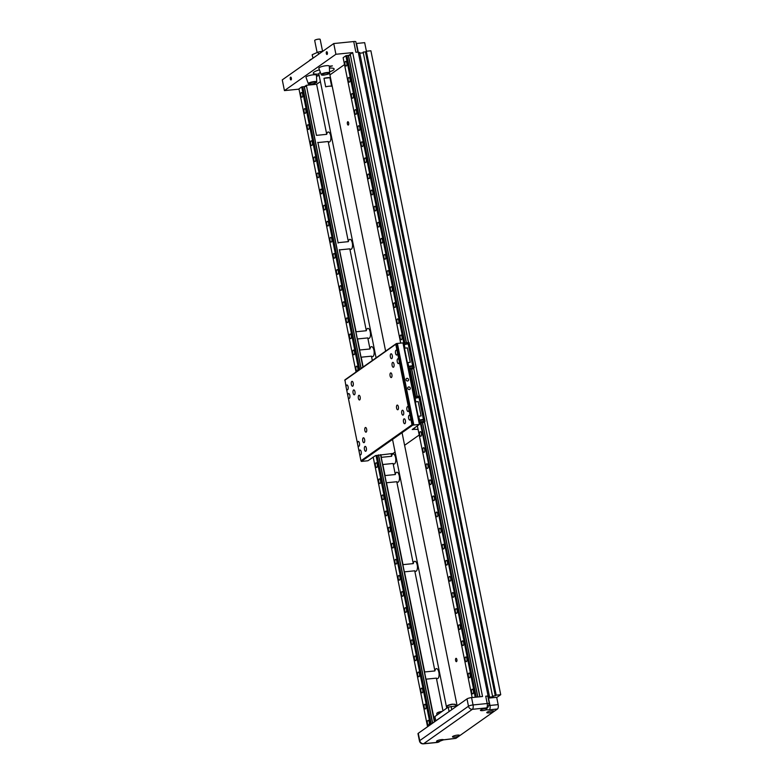 <?xml version="1.0" encoding="UTF-8"?>
<svg xmlns="http://www.w3.org/2000/svg" width="783" height="783" viewBox="0 0 783 783"><rect width="100%" height="100%" fill="white"/><g stroke="black" fill="none" stroke-linecap="round" stroke-linejoin="round"><path stroke-width="1.17" d="M372.326 360.513L371.455 356.167A5.041 2.114 -95.7 0 0 372.512 356.676A5.041 2.114 -95.7 0 0 372.992 356.49A5.041 2.114 -95.7 0 0 374.039 350.872A5.041 2.114 -95.7 0 0 371.514 346.644A5.041 2.114 -95.7 0 0 371.044 346.83A5.041 2.114 -95.7 0 0 369.997 348.973L367.775 337.923A5.041 2.114 -95.7 0 0 368.832 338.432A5.041 2.114 -95.7 0 0 369.312 338.246A5.041 2.114 -95.7 0 0 370.369 332.628A5.041 2.114 -95.7 0 0 367.834 328.4A5.041 2.114 -95.7 0 0 367.364 328.586A5.041 2.114 -95.7 0 0 366.327 330.729L356.059 331.757L339.548 249.875A5.041 2.114 84.3 0 1 339.352 249.65L362.891 367.178M442.963 710.837L436.376 678.137A5.041 2.114 -95.7 0 0 437.433 678.636A5.041 2.114 -95.7 0 0 437.903 678.45A5.041 2.114 -95.7 0 0 438.96 672.832A5.041 2.114 -95.7 0 0 436.434 668.613A5.041 2.114 -95.7 0 0 435.955 668.799A5.041 2.114 -95.7 0 0 434.917 670.933L414.736 570.807A5.041 2.114 -95.7 0 0 415.793 571.316A5.041 2.114 -95.7 0 0 416.262 571.13A5.041 2.114 -95.7 0 0 417.319 565.512A5.041 2.114 -95.7 0 0 414.794 561.294A5.041 2.114 -95.7 0 0 414.315 561.47A5.041 2.114 -95.7 0 0 413.277 563.613L396.775 481.731A5.041 2.114 -95.7 0 0 397.833 482.24A5.041 2.114 -95.7 0 0 398.302 482.054A5.041 2.114 -95.7 0 0 399.359 476.436A5.041 2.114 -95.7 0 0 396.834 472.218A5.041 2.114 -95.7 0 0 396.355 472.394A5.041 2.114 -95.7 0 0 395.317 474.537L393.095 463.487A5.041 2.114 -95.7 0 0 394.152 463.996A5.041 2.114 -95.7 0 0 394.622 463.81A5.041 2.114 -95.7 0 0 395.679 458.192A5.041 2.114 -95.7 0 0 393.154 453.974A5.041 2.114 -95.7 0 0 392.674 454.15A5.041 2.114 -95.7 0 0 391.637 456.293L381.38 457.321L380.841 454.669M339.548 249.875L349.815 248.847A5.041 2.114 -95.7 0 0 350.872 249.356A5.041 2.114 -95.7 0 0 351.352 249.17A5.041 2.114 -95.7 0 0 352.409 243.552A5.041 2.114 -95.7 0 0 349.874 239.324A5.041 2.114 -95.7 0 0 349.404 239.51A5.041 2.114 -95.7 0 0 348.357 241.653L328.175 141.527A5.041 2.114 -95.7 0 0 329.232 142.036A5.041 2.114 -95.7 0 0 329.712 141.85A5.041 2.114 -95.7 0 0 330.769 136.232A5.041 2.114 -95.7 0 0 328.234 132.004A5.041 2.114 -95.7 0 0 327.764 132.19A5.041 2.114 -95.7 0 0 326.726 134.333L316.459 135.361L306.359 85.298L304.558 86.57M348.357 125.006A1.683 0.705 -95.7 0 0 348.709 123.137A1.683 0.705 -95.7 0 0 347.867 121.727A1.683 0.705 -95.7 0 0 347.711 121.786A1.683 0.705 -95.7 0 0 347.358 123.655A1.683 0.705 -95.7 0 0 348.2 125.065A1.683 0.705 -95.7 0 0 348.357 125.006M456.558 661.606A1.683 0.705 -95.7 0 0 456.91 659.736A1.683 0.705 -95.7 0 0 456.068 658.327A1.683 0.705 -95.7 0 0 455.912 658.386A1.683 0.705 -95.7 0 0 455.559 660.265A1.683 0.705 -95.7 0 0 456.401 661.674A1.683 0.705 -95.7 0 0 456.558 661.606M329.574 71.84A10.649 2.232 168.6 0 0 334.155 68.982A10.649 2.232 168.6 0 0 329.398 68.082M326.12 65.713A5.334 1.116 168.6 0 0 318.857 68.238L321.177 74.561A4.316 0.9 -11.4 0 1 327.04 72.516A4.316 0.9 -11.4 0 1 328.899 72.486A4.316 0.9 -11.4 0 1 329.623 72.858L329.31 66.134A5.334 1.116 168.6 0 0 326.12 65.713M329.34 66.77L332.384 65.88L329.31 66.203A5.334 1.116 168.6 0 0 329.31 66.134M313.249 74.796A5.334 1.116 168.6 0 0 305.996 77.321L308.306 83.644A4.316 0.9 -11.4 0 1 314.179 81.598A4.316 0.9 -11.4 0 1 316.381 81.638A4.316 0.9 -11.4 0 1 316.753 81.941L316.44 75.217A5.334 1.116 168.6 0 0 313.249 74.796M316.498 76.382L318.661 75.569L316.459 75.618M327.382 52.725A1.4 0.587 84.3 0 1 326.991 54.487A1.4 0.587 84.3 0 1 326.315 53.479A1.4 0.587 84.3 0 1 326.707 51.707A1.4 0.587 84.3 0 1 327.382 52.725M291.354 78.153A1.4 0.587 84.3 0 1 290.963 79.925A1.4 0.587 84.3 0 1 290.287 78.907A1.4 0.587 84.3 0 1 290.679 77.135A1.4 0.587 84.3 0 1 291.354 78.153M429.221 722.073A2.349 0.989 84.3 0 1 428.555 725.048A2.349 0.989 84.3 0 1 427.42 723.345A2.349 0.989 84.3 0 1 428.086 720.37A2.349 0.989 84.3 0 1 429.221 722.073M425.981 705.972A2.349 0.989 84.3 0 1 425.306 708.948A2.349 0.989 84.3 0 1 424.18 707.245A2.349 0.989 84.3 0 1 424.846 704.269A2.349 0.989 84.3 0 1 425.981 705.972M422.732 689.872A2.349 0.989 84.3 0 1 422.066 692.847A2.349 0.989 84.3 0 1 420.931 691.144A2.349 0.989 84.3 0 1 421.597 688.169A2.349 0.989 84.3 0 1 422.732 689.872M419.482 673.781A2.349 0.989 84.3 0 1 418.817 676.757A2.349 0.989 84.3 0 1 417.682 675.044A2.349 0.989 84.3 0 1 418.347 672.068A2.349 0.989 84.3 0 1 419.482 673.781M416.243 657.681A2.349 0.989 84.3 0 1 415.577 660.656A2.349 0.989 84.3 0 1 414.442 658.953A2.349 0.989 84.3 0 1 415.107 655.978A2.349 0.989 84.3 0 1 416.243 657.681M412.993 641.58A2.349 0.989 84.3 0 1 412.328 644.556A2.349 0.989 84.3 0 1 411.192 642.853A2.349 0.989 84.3 0 1 411.858 639.877A2.349 0.989 84.3 0 1 412.993 641.58M409.744 625.48A2.349 0.989 84.3 0 1 409.078 628.455A2.349 0.989 84.3 0 1 407.943 626.752A2.349 0.989 84.3 0 1 408.609 623.777A2.349 0.989 84.3 0 1 409.744 625.48M406.504 609.38A2.349 0.989 84.3 0 1 405.839 612.355A2.349 0.989 84.3 0 1 404.703 610.652A2.349 0.989 84.3 0 1 405.369 607.677A2.349 0.989 84.3 0 1 406.504 609.38M403.255 593.289A2.349 0.989 84.3 0 1 402.589 596.264A2.349 0.989 84.3 0 1 401.454 594.561A2.349 0.989 84.3 0 1 402.119 591.586A2.349 0.989 84.3 0 1 403.255 593.289M400.005 577.188A2.349 0.989 84.3 0 1 399.34 580.164A2.349 0.989 84.3 0 1 398.204 578.461A2.349 0.989 84.3 0 1 398.87 575.485A2.349 0.989 84.3 0 1 400.005 577.188M396.766 561.088A2.349 0.989 84.3 0 1 396.1 564.063A2.349 0.989 84.3 0 1 394.965 562.36A2.349 0.989 84.3 0 1 395.63 559.385A2.349 0.989 84.3 0 1 396.766 561.088M393.516 544.988A2.349 0.989 84.3 0 1 392.851 547.963A2.349 0.989 84.3 0 1 391.715 546.26A2.349 0.989 84.3 0 1 392.381 543.285A2.349 0.989 84.3 0 1 393.516 544.988M390.267 528.897A2.349 0.989 84.3 0 1 389.601 531.872A2.349 0.989 84.3 0 1 388.466 530.169A2.349 0.989 84.3 0 1 389.141 527.194A2.349 0.989 84.3 0 1 390.267 528.897M387.027 512.796A2.349 0.989 84.3 0 1 386.362 515.772A2.349 0.989 84.3 0 1 385.226 514.069A2.349 0.989 84.3 0 1 385.892 511.093A2.349 0.989 84.3 0 1 387.027 512.796M383.778 496.696A2.349 0.989 84.3 0 1 383.112 499.671A2.349 0.989 84.3 0 1 381.977 497.968A2.349 0.989 84.3 0 1 382.642 494.993A2.349 0.989 84.3 0 1 383.778 496.696M380.538 480.596A2.349 0.989 84.3 0 1 379.863 483.571A2.349 0.989 84.3 0 1 378.737 481.868A2.349 0.989 84.3 0 1 379.403 478.893A2.349 0.989 84.3 0 1 380.538 480.596M377.289 464.505A2.349 0.989 84.3 0 1 376.623 467.48A2.349 0.989 84.3 0 1 375.488 465.777A2.349 0.989 84.3 0 1 376.153 462.802A2.349 0.989 84.3 0 1 377.289 464.505M357.811 367.912A2.349 0.989 84.3 0 1 357.146 370.888A2.349 0.989 84.3 0 1 356.011 369.185A2.349 0.989 84.3 0 1 356.676 366.209A2.349 0.989 84.3 0 1 357.811 367.912M354.562 351.812A2.349 0.989 84.3 0 1 353.896 354.787A2.349 0.989 84.3 0 1 352.761 353.084A2.349 0.989 84.3 0 1 353.427 350.109A2.349 0.989 84.3 0 1 354.562 351.812M351.322 335.711A2.349 0.989 84.3 0 1 350.657 338.687A2.349 0.989 84.3 0 1 349.521 336.984A2.349 0.989 84.3 0 1 350.187 334.008A2.349 0.989 84.3 0 1 351.322 335.711M348.073 319.621A2.349 0.989 84.3 0 1 347.407 322.596A2.349 0.989 84.3 0 1 346.272 320.893A2.349 0.989 84.3 0 1 346.938 317.918A2.349 0.989 84.3 0 1 348.073 319.621M344.833 303.52A2.349 0.989 84.3 0 1 344.158 306.496A2.349 0.989 84.3 0 1 343.023 304.793A2.349 0.989 84.3 0 1 343.698 301.817A2.349 0.989 84.3 0 1 344.833 303.52M341.584 287.42A2.349 0.989 84.3 0 1 340.918 290.395A2.349 0.989 84.3 0 1 339.783 288.692A2.349 0.989 84.3 0 1 340.448 285.717A2.349 0.989 84.3 0 1 341.584 287.42M338.334 271.319A2.349 0.989 84.3 0 1 337.669 274.295A2.349 0.989 84.3 0 1 336.533 272.592A2.349 0.989 84.3 0 1 337.199 269.616A2.349 0.989 84.3 0 1 338.334 271.319M335.095 255.229A2.349 0.989 84.3 0 1 334.419 258.204A2.349 0.989 84.3 0 1 333.294 256.501A2.349 0.989 84.3 0 1 333.959 253.526A2.349 0.989 84.3 0 1 335.095 255.229M331.845 239.128A2.349 0.989 84.3 0 1 331.18 242.104A2.349 0.989 84.3 0 1 330.044 240.401A2.349 0.989 84.3 0 1 330.71 237.425A2.349 0.989 84.3 0 1 331.845 239.128M328.596 223.028A2.349 0.989 84.3 0 1 327.93 226.003A2.349 0.989 84.3 0 1 326.795 224.3A2.349 0.989 84.3 0 1 327.46 221.325A2.349 0.989 84.3 0 1 328.596 223.028M325.356 206.927A2.349 0.989 84.3 0 1 324.691 209.903A2.349 0.989 84.3 0 1 323.555 208.2A2.349 0.989 84.3 0 1 324.221 205.224A2.349 0.989 84.3 0 1 325.356 206.927M322.107 190.837A2.349 0.989 84.3 0 1 321.441 193.812A2.349 0.989 84.3 0 1 320.306 192.109A2.349 0.989 84.3 0 1 320.971 189.134A2.349 0.989 84.3 0 1 322.107 190.837M318.857 174.736A2.349 0.989 84.3 0 1 318.192 177.712A2.349 0.989 84.3 0 1 317.056 176.009A2.349 0.989 84.3 0 1 317.722 173.033A2.349 0.989 84.3 0 1 318.857 174.736M315.618 158.636A2.349 0.989 84.3 0 1 314.952 161.611A2.349 0.989 84.3 0 1 313.817 159.908A2.349 0.989 84.3 0 1 314.482 156.933A2.349 0.989 84.3 0 1 315.618 158.636M312.368 142.535A2.349 0.989 84.3 0 1 311.703 145.511A2.349 0.989 84.3 0 1 310.567 143.808A2.349 0.989 84.3 0 1 311.233 140.832A2.349 0.989 84.3 0 1 312.368 142.535M309.119 126.445A2.349 0.989 84.3 0 1 308.453 129.42A2.349 0.989 84.3 0 1 307.318 127.707A2.349 0.989 84.3 0 1 307.983 124.732A2.349 0.989 84.3 0 1 309.119 126.445M302.63 94.244A2.349 0.989 84.3 0 1 301.964 97.219A2.349 0.989 84.3 0 1 300.829 95.516A2.349 0.989 84.3 0 1 301.494 92.541A2.349 0.989 84.3 0 1 302.63 94.244M305.879 110.344A2.349 0.989 84.3 0 1 305.213 113.32A2.349 0.989 84.3 0 1 304.078 111.617A2.349 0.989 84.3 0 1 304.744 108.641A2.349 0.989 84.3 0 1 305.879 110.344M457.429 735.12A3.641 0.763 -11.4 0 1 459.601 735.384A3.641 0.763 -11.4 0 1 454.639 737.087A3.641 0.763 -11.4 0 1 452.466 736.823A3.641 0.763 -11.4 0 1 457.429 735.12M441.514 739.612A3.641 0.763 -11.4 0 1 443.658 739.808L438.832 741.57A3.641 0.763 -11.4 0 1 438.725 741.579A3.641 0.763 -11.4 0 1 436.552 741.315A3.641 0.763 -11.4 0 1 441.514 739.612M487.3 707.812L486.106 709.838A3.641 0.763 -11.4 0 1 482.612 710.602A3.641 0.763 -11.4 0 1 480.439 710.338A3.641 0.763 -11.4 0 1 485.401 708.635A3.641 0.763 -11.4 0 1 485.499 708.625L487.124 707.94M491.734 710.895A3.641 0.763 -11.4 0 1 493.907 711.17A3.641 0.763 -11.4 0 1 488.944 712.873A3.641 0.763 -11.4 0 1 486.772 712.608A3.641 0.763 -11.4 0 1 491.734 710.895M311.81 59.028A12.313 2.584 168.6 0 0 309.344 60.692A12.313 2.584 168.6 0 0 309.256 60.829M473.402 690.89A2.349 0.989 84.3 0 1 472.736 693.865A2.349 0.989 84.3 0 1 471.601 692.162A2.349 0.989 84.3 0 1 472.266 689.187A2.349 0.989 84.3 0 1 473.402 690.89M470.152 674.789A2.349 0.989 84.3 0 1 469.487 677.765A2.349 0.989 84.3 0 1 468.351 676.062A2.349 0.989 84.3 0 1 469.017 673.086A2.349 0.989 84.3 0 1 470.152 674.789M466.903 658.689A2.349 0.989 84.3 0 1 466.237 661.664A2.349 0.989 84.3 0 1 465.102 659.961A2.349 0.989 84.3 0 1 465.768 656.986A2.349 0.989 84.3 0 1 466.903 658.689M463.663 642.589A2.349 0.989 84.3 0 1 462.998 645.564A2.349 0.989 84.3 0 1 461.862 643.861A2.349 0.989 84.3 0 1 462.528 640.885A2.349 0.989 84.3 0 1 463.663 642.589M460.414 626.498A2.349 0.989 84.3 0 1 459.748 629.473A2.349 0.989 84.3 0 1 458.613 627.76A2.349 0.989 84.3 0 1 459.278 624.785A2.349 0.989 84.3 0 1 460.414 626.498M457.164 610.397A2.349 0.989 84.3 0 1 456.499 613.373A2.349 0.989 84.3 0 1 455.363 611.67A2.349 0.989 84.3 0 1 456.039 608.694A2.349 0.989 84.3 0 1 457.164 610.397M453.925 594.297A2.349 0.989 84.3 0 1 453.259 597.272A2.349 0.989 84.3 0 1 452.124 595.569A2.349 0.989 84.3 0 1 452.789 592.594A2.349 0.989 84.3 0 1 453.925 594.297M450.675 578.197A2.349 0.989 84.3 0 1 450.01 581.172A2.349 0.989 84.3 0 1 448.874 579.469A2.349 0.989 84.3 0 1 449.54 576.494A2.349 0.989 84.3 0 1 450.675 578.197M447.436 562.106A2.349 0.989 84.3 0 1 446.76 565.081A2.349 0.989 84.3 0 1 445.625 563.369A2.349 0.989 84.3 0 1 446.3 560.393A2.349 0.989 84.3 0 1 447.436 562.106M444.186 546.005A2.349 0.989 84.3 0 1 443.521 548.981A2.349 0.989 84.3 0 1 442.385 547.278A2.349 0.989 84.3 0 1 443.051 544.302A2.349 0.989 84.3 0 1 444.186 546.005M440.937 529.905A2.349 0.989 84.3 0 1 440.271 532.88A2.349 0.989 84.3 0 1 439.136 531.177A2.349 0.989 84.3 0 1 439.801 528.202A2.349 0.989 84.3 0 1 440.937 529.905M437.697 513.805A2.349 0.989 84.3 0 1 437.031 516.78A2.349 0.989 84.3 0 1 435.896 515.077A2.349 0.989 84.3 0 1 436.562 512.102A2.349 0.989 84.3 0 1 437.697 513.805M434.448 497.704A2.349 0.989 84.3 0 1 433.782 500.68A2.349 0.989 84.3 0 1 432.647 498.977A2.349 0.989 84.3 0 1 433.312 496.001A2.349 0.989 84.3 0 1 434.448 497.704M431.198 481.614A2.349 0.989 84.3 0 1 430.533 484.589A2.349 0.989 84.3 0 1 429.397 482.886A2.349 0.989 84.3 0 1 430.063 479.91A2.349 0.989 84.3 0 1 431.198 481.614M427.958 465.513A2.349 0.989 84.3 0 1 427.293 468.488A2.349 0.989 84.3 0 1 426.158 466.785A2.349 0.989 84.3 0 1 426.823 463.81A2.349 0.989 84.3 0 1 427.958 465.513M424.709 449.413A2.349 0.989 84.3 0 1 424.043 452.388A2.349 0.989 84.3 0 1 422.908 450.685A2.349 0.989 84.3 0 1 423.574 447.71A2.349 0.989 84.3 0 1 424.709 449.413M421.46 433.312A2.349 0.989 84.3 0 1 420.794 436.288A2.349 0.989 84.3 0 1 419.659 434.585A2.349 0.989 84.3 0 1 420.324 431.609A2.349 0.989 84.3 0 1 421.46 433.312M411.183 383.67A2.349 0.989 84.3 0 1 411.721 385.021A2.349 0.989 84.3 0 1 411.799 386.704M408.569 369.615A2.349 0.989 84.3 0 1 408.55 370.613M401.992 336.729A2.349 0.989 84.3 0 1 401.317 339.705A2.349 0.989 84.3 0 1 400.182 338.002A2.349 0.989 84.3 0 1 400.857 335.026A2.349 0.989 84.3 0 1 401.992 336.729M398.743 320.629A2.349 0.989 84.3 0 1 398.077 323.604A2.349 0.989 84.3 0 1 396.942 321.901A2.349 0.989 84.3 0 1 397.607 318.926A2.349 0.989 84.3 0 1 398.743 320.629M395.493 304.528A2.349 0.989 84.3 0 1 394.828 307.504A2.349 0.989 84.3 0 1 393.692 305.801A2.349 0.989 84.3 0 1 394.358 302.825A2.349 0.989 84.3 0 1 395.493 304.528M392.254 288.438A2.349 0.989 84.3 0 1 391.588 291.413A2.349 0.989 84.3 0 1 390.453 289.7A2.349 0.989 84.3 0 1 391.118 286.725A2.349 0.989 84.3 0 1 392.254 288.438M389.004 272.337A2.349 0.989 84.3 0 1 388.339 275.313A2.349 0.989 84.3 0 1 387.203 273.61A2.349 0.989 84.3 0 1 387.869 270.634A2.349 0.989 84.3 0 1 389.004 272.337M385.755 256.237A2.349 0.989 84.3 0 1 385.089 259.212A2.349 0.989 84.3 0 1 383.954 257.509A2.349 0.989 84.3 0 1 384.619 254.534A2.349 0.989 84.3 0 1 385.755 256.237M382.515 240.136A2.349 0.989 84.3 0 1 381.85 243.112A2.349 0.989 84.3 0 1 380.714 241.409A2.349 0.989 84.3 0 1 381.38 238.433A2.349 0.989 84.3 0 1 382.515 240.136M379.266 224.036A2.349 0.989 84.3 0 1 378.6 227.011A2.349 0.989 84.3 0 1 377.465 225.308A2.349 0.989 84.3 0 1 378.13 222.333A2.349 0.989 84.3 0 1 379.266 224.036M376.016 207.945A2.349 0.989 84.3 0 1 375.351 210.921A2.349 0.989 84.3 0 1 374.215 209.218A2.349 0.989 84.3 0 1 374.881 206.242A2.349 0.989 84.3 0 1 376.016 207.945M372.777 191.845A2.349 0.989 84.3 0 1 372.111 194.82A2.349 0.989 84.3 0 1 370.976 193.117A2.349 0.989 84.3 0 1 371.641 190.142A2.349 0.989 84.3 0 1 372.777 191.845M369.527 175.744A2.349 0.989 84.3 0 1 368.862 178.72A2.349 0.989 84.3 0 1 367.726 177.017A2.349 0.989 84.3 0 1 368.392 174.041A2.349 0.989 84.3 0 1 369.527 175.744M366.278 159.644A2.349 0.989 84.3 0 1 365.612 162.619A2.349 0.989 84.3 0 1 364.477 160.916A2.349 0.989 84.3 0 1 365.152 157.941A2.349 0.989 84.3 0 1 366.278 159.644M363.038 143.553A2.349 0.989 84.3 0 1 362.372 146.529A2.349 0.989 84.3 0 1 361.237 144.826A2.349 0.989 84.3 0 1 361.903 141.85A2.349 0.989 84.3 0 1 363.038 143.553M359.788 127.453A2.349 0.989 84.3 0 1 359.123 130.428A2.349 0.989 84.3 0 1 357.988 128.725A2.349 0.989 84.3 0 1 358.653 125.75A2.349 0.989 84.3 0 1 359.788 127.453M356.549 111.352A2.349 0.989 84.3 0 1 355.874 114.328A2.349 0.989 84.3 0 1 354.748 112.625A2.349 0.989 84.3 0 1 355.413 109.649A2.349 0.989 84.3 0 1 356.549 111.352M353.299 95.252A2.349 0.989 84.3 0 1 352.634 98.227A2.349 0.989 84.3 0 1 351.498 96.524A2.349 0.989 84.3 0 1 352.164 93.549A2.349 0.989 84.3 0 1 353.299 95.252M346.81 63.061A2.349 0.989 84.3 0 1 346.145 66.036A2.349 0.989 84.3 0 1 345.009 64.333A2.349 0.989 84.3 0 1 345.675 61.358A2.349 0.989 84.3 0 1 346.81 63.061M350.05 79.161A2.349 0.989 84.3 0 1 349.384 82.137A2.349 0.989 84.3 0 1 348.249 80.434A2.349 0.989 84.3 0 1 348.915 77.458A2.349 0.989 84.3 0 1 350.05 79.161M326.814 73.005A3.553 0.744 -11.4 0 1 328.938 73.269A3.553 0.744 -11.4 0 1 324.093 74.933A3.553 0.744 -11.4 0 1 321.97 74.669A3.553 0.744 -11.4 0 1 326.814 73.005M313.944 82.088A3.553 0.744 -11.4 0 1 316.068 82.352A3.553 0.744 -11.4 0 1 311.223 84.016A3.553 0.744 -11.4 0 1 309.099 83.752A3.553 0.744 -11.4 0 1 313.944 82.088M359.73 369.41L302.737 86.766L304.186 86.629L361.022 368.49M376.094 357.851L318.808 73.749A5.334 1.116 -11.4 0 1 319.219 73.181A5.334 1.116 -11.4 0 1 320.443 72.565M312.133 58.794A12.205 2.555 168.6 0 0 309.432 60.565A12.205 2.555 168.6 0 0 309.393 60.624M404.811 342.709L346.918 55.583L348.357 55.436L406.26 342.572M322.596 51.414L320.169 39.375A2.799 0.587 168.6 0 0 320.081 39.258L320.051 39.238A2.77 0.577 168.6 0 0 320.051 39.238A2.77 0.577 168.6 0 0 318.485 39.15A2.799 0.587 168.6 0 0 314.903 40.178A2.799 0.587 168.6 0 0 314.727 40.344A2.799 0.587 168.6 0 0 314.688 40.481L317.115 52.53M320.081 39.258A2.799 0.587 168.6 0 0 318.505 39.17A2.77 0.577 168.6 0 0 314.746 40.315A2.77 0.577 168.6 0 0 314.737 40.325L314.746 40.315M312.515 56.523L312.182 54.986A8.114 1.703 168.6 0 1 312.231 54.693L318.104 52.099L318.534 54.272M321.265 52.353L321.089 51.472A8.114 1.703 168.6 0 0 318.104 52.099M321.089 51.472L322.518 51.472M312.946 58.226L312.231 54.693M346.918 55.583L346.301 55.632L404.204 342.778M492.566 696.322L363.155 52.089L492.566 696.322L493.711 696.204L492.791 696.302M323.976 78.3A5.334 1.116 -11.4 0 1 329.917 77.703L331.63 86.228A5.334 1.116 168.6 0 0 325.689 86.815L323.976 78.3L329.917 77.703M302.737 86.766L302.13 86.815L359.182 369.791M414.579 396.511L409.519 369.136L415.019 396.433M475.222 697.252L420.334 422.791L475.673 697.203M439.155 741.804L440.075 741.149A3.553 3.142 54.8 0 1 438.715 741.648L437.795 742.304A3.553 1.488 -95.7 0 1 437.452 742.431L439.155 741.804A3.553 3.142 -125.2 0 1 437.795 742.304L423.632 743.723L472.374 709.31L486.537 707.891A3.553 3.142 54.8 0 0 487.897 707.392L486.977 708.038A3.553 3.142 54.8 0 1 485.607 708.546L486.537 707.891A3.553 1.488 -95.7 0 0 487.212 703.525A3.553 0.744 -11.4 0 1 489.336 703.78L487.858 696.459A3.553 0.744 168.6 0 1 487.848 696.537L489.453 696.371L487.917 696.782M488.015 697.271L492.889 696.782M359.769 53.185L362.832 52.882M492.996 696.018L495.277 695.793L365.436 51.864L366.336 51.228L496.177 695.157L500.729 694.697L496.716 697.526M363.155 52.089L365.436 51.864M495.277 695.793L496.177 695.157M376.466 455.5L430.709 724.52M488.201 698.162A3.553 0.744 -11.4 0 0 488.504 698.133L496.676 697.31L498.154 704.641A3.553 1.488 84.3 0 1 497.479 709.006L489.306 709.829A3.553 1.488 -95.7 0 0 489.982 705.454A3.553 0.744 -11.4 0 1 489.248 705.503M366.336 51.228L370.888 50.778L500.729 694.697M403.764 342.846L345.871 55.75L343.13 57.688L400.681 343.101M417.368 425.874L472.149 697.555M408.364 342.425L350.451 55.211L348.357 55.436M358.35 52.578L359.622 52.451L489.453 696.371M443.658 739.808L456.029 738.271A3.553 1.488 84.3 0 1 455.696 738.398L443.677 739.857M358.79 370.075L301.7 86.933L298.949 88.87L356.04 372.013M373.188 457.057L427.567 726.732M430.307 724.794L376.016 455.54M306.27 86.394L304.186 86.629M456.029 738.271L497.479 709.006M413.561 368.186L419.179 396.09M424.376 421.841L479.813 696.792M487.858 696.459A3.553 0.744 168.6 0 0 487.652 696.273A3.553 0.744 168.6 0 0 485.734 696.204L488.083 695.97L358.242 52.04L355.893 52.275L353.73 41.548A3.553 0.744 -11.4 0 1 355.854 41.802L357.919 52.07M356.196 43.505A3.553 0.744 168.6 0 0 356.51 43.476L364.672 42.654L366.405 51.228M380.538 454.698L434.418 721.906M350.451 55.211L408.53 342.455M479.979 696.772L424.523 421.743M419.355 396.12L413.698 368.079M353.73 41.548L333.744 43.545L282.272 79.876L284.435 90.613L335.907 54.272L352.683 52.598L482.524 696.518L471.572 697.614A3.553 0.744 168.6 0 0 467.001 698.896L418.259 733.309A3.553 0.744 168.6 0 0 417.985 733.691L419.463 741.012A3.553 0.744 -11.4 0 1 419.737 740.63A3.553 3.142 54.8 0 0 423.632 743.723A3.553 1.488 84.3 0 1 423.3 743.85C421.293 743.879 420.011 742.94 419.463 741.012M449.07 711.434L448.209 707.137L434.908 716.523L435.779 720.82L449.364 711.356M448.209 707.137L457.36 705.708M434.555 721.799L380.695 454.688M363.028 367.07L339.352 249.65M338.031 243.082A5.041 2.114 84.3 0 1 338.099 242.681L317.908 142.555A5.041 2.114 -95.7 0 1 317.712 142.33M319.444 69.834A10.649 2.232 168.6 0 0 313.269 73.191A10.649 2.232 168.6 0 0 318.867 74.033M333.744 43.545L335.907 54.272M299.008 89.154L284.435 90.613M352.683 52.598L348.729 55.387M451.762 709.662L451.086 706.335M434.682 721.711L426.109 679.164A5.041 2.114 -95.7 0 1 425.913 678.93M424.592 672.372A5.041 2.114 84.3 0 1 424.65 671.961L404.468 571.835A5.041 2.114 -95.7 0 1 404.273 571.61M402.951 565.042A5.041 2.114 84.3 0 1 403.01 564.641L386.508 482.759A5.041 2.114 -95.7 0 1 386.313 482.534M384.991 475.966A5.041 2.114 84.3 0 1 385.05 475.565L382.828 464.515A5.041 2.114 -95.7 0 1 382.633 464.29M363.155 366.982L361.188 357.195A5.041 2.114 -95.7 0 1 360.992 356.97M359.671 350.402A5.041 2.114 84.3 0 1 359.74 350.001L357.508 338.951A5.041 2.114 -95.7 0 1 357.312 338.726M348.357 241.653L338.099 242.681M328.175 141.527L317.908 142.555M326.726 134.333L316.626 84.27L306.359 85.298M316.626 84.27L320.394 81.608M329.917 74.884L344.52 64.578M436.376 678.137L426.109 679.164M434.917 670.933L424.65 671.961M414.736 570.807L404.468 571.835M413.277 563.613L403.01 564.641M396.775 481.731L386.508 482.759M395.317 474.537L385.05 475.565M393.095 463.487L382.828 464.515M391.637 456.293L391.109 453.641M371.455 356.167L361.188 357.195M369.997 348.973L359.74 350.001M367.775 337.923L357.508 338.951M366.327 330.729L349.815 248.847M390.531 372.972A2.349 0.989 84.3 0 1 390.756 372.884A2.349 0.989 84.3 0 1 391.94 374.861A2.349 0.989 84.3 0 1 391.441 377.484A2.349 0.989 84.3 0 1 391.226 377.572A2.349 0.989 84.3 0 1 390.042 375.595A2.349 0.989 84.3 0 1 390.531 372.972M397.03 405.173A2.349 0.989 84.3 0 1 397.245 405.085A2.349 0.989 84.3 0 1 398.43 407.052A2.349 0.989 84.3 0 1 397.94 409.675A2.349 0.989 84.3 0 1 397.715 409.763A2.349 0.989 84.3 0 1 396.531 407.796A2.349 0.989 84.3 0 1 397.03 405.173M365.289 427.577A2.349 0.989 84.3 0 1 365.514 427.489A2.349 0.989 84.3 0 1 366.689 429.456A2.349 0.989 84.3 0 1 366.199 432.079A2.349 0.989 84.3 0 1 365.974 432.167A2.349 0.989 84.3 0 1 364.8 430.2A2.349 0.989 84.3 0 1 365.289 427.577M358.8 395.376A2.349 0.989 84.3 0 1 359.015 395.298A2.349 0.989 84.3 0 1 360.2 397.265A2.349 0.989 84.3 0 1 359.71 399.888A2.349 0.989 84.3 0 1 359.485 399.976A2.349 0.989 84.3 0 1 358.301 397.999A2.349 0.989 84.3 0 1 358.8 395.376M402.237 410.321A2.466 1.037 84.3 0 1 402.462 410.233A2.466 1.037 84.3 0 1 403.705 412.298A2.466 1.037 84.3 0 1 403.186 415.039A2.466 1.037 84.3 0 1 402.961 415.137A2.466 1.037 84.3 0 1 401.718 413.072A2.466 1.037 84.3 0 1 402.237 410.321M403.969 418.905A2.466 1.037 84.3 0 1 404.194 418.817A2.466 1.037 84.3 0 1 405.437 420.882A2.466 1.037 84.3 0 1 404.919 423.632A2.466 1.037 84.3 0 1 404.684 423.72A2.466 1.037 84.3 0 1 403.451 421.655A2.466 1.037 84.3 0 1 403.969 418.905M392.586 362.46A2.466 1.037 84.3 0 1 392.812 362.363A2.466 1.037 84.3 0 1 394.055 364.428A2.466 1.037 84.3 0 1 393.536 367.178A2.466 1.037 84.3 0 1 393.301 367.266A2.466 1.037 84.3 0 1 392.068 365.201A2.466 1.037 84.3 0 1 392.586 362.46M390.854 353.867A2.466 1.037 84.3 0 1 391.079 353.779A2.466 1.037 84.3 0 1 392.322 355.844A2.466 1.037 84.3 0 1 391.803 358.594A2.466 1.037 84.3 0 1 391.578 358.683A2.466 1.037 84.3 0 1 390.335 356.617A2.466 1.037 84.3 0 1 390.854 353.867M363.195 437.883A2.466 1.037 84.3 0 1 363.429 437.785A2.466 1.037 84.3 0 1 364.663 439.85A2.466 1.037 84.3 0 1 364.154 442.601A2.466 1.037 84.3 0 1 363.919 442.689A2.466 1.037 84.3 0 1 362.686 440.623A2.466 1.037 84.3 0 1 363.195 437.883M364.927 446.467A2.466 1.037 84.3 0 1 365.162 446.379A2.466 1.037 84.3 0 1 366.395 448.434A2.466 1.037 84.3 0 1 365.886 451.184A2.466 1.037 84.3 0 1 365.651 451.272A2.466 1.037 84.3 0 1 364.418 449.217A2.466 1.037 84.3 0 1 364.927 446.467M353.544 390.012A2.466 1.037 84.3 0 1 353.779 389.924A2.466 1.037 84.3 0 1 355.012 391.989A2.466 1.037 84.3 0 1 354.503 394.74A2.466 1.037 84.3 0 1 354.268 394.828A2.466 1.037 84.3 0 1 353.035 392.763A2.466 1.037 84.3 0 1 353.544 390.012M351.812 381.429A2.466 1.037 84.3 0 1 352.047 381.341A2.466 1.037 84.3 0 1 353.28 383.406A2.466 1.037 84.3 0 1 352.771 386.146A2.466 1.037 84.3 0 1 352.536 386.244A2.466 1.037 84.3 0 1 351.303 384.179A2.466 1.037 84.3 0 1 351.812 381.429M346.497 389.034L346.086 387.017A2.466 1.037 84.3 0 1 346.673 385.06A2.466 1.037 84.3 0 1 346.898 384.972A2.466 1.037 84.3 0 1 348.141 387.037A2.466 1.037 84.3 0 1 347.623 389.787A2.466 1.037 84.3 0 1 347.388 389.875A2.466 1.037 84.3 0 1 346.497 389.034L360.963 460.786L412.005 424.758L412.827 425.091L361.364 461.422L367.941 460.766L375.527 455.589L393.066 453.445L395.082 452.026M396.002 350.236A2.466 1.037 84.3 0 1 396.227 350.148A2.466 1.037 84.3 0 1 397.128 350.99L397.529 353.006A2.466 1.037 84.3 0 1 396.952 354.963A2.466 1.037 84.3 0 1 396.717 355.051A2.466 1.037 84.3 0 1 395.484 352.986A2.466 1.037 84.3 0 1 396.002 350.236M397.735 358.82A2.466 1.037 84.3 0 1 397.96 358.731A2.466 1.037 84.3 0 1 398.86 359.573L399.261 361.589A2.466 1.037 84.3 0 1 398.684 363.547A2.466 1.037 84.3 0 1 398.449 363.635A2.466 1.037 84.3 0 1 397.216 361.57A2.466 1.037 84.3 0 1 397.735 358.82M407.385 406.69A2.466 1.037 84.3 0 1 407.61 406.602A2.466 1.037 84.3 0 1 408.511 407.444L408.912 409.45A2.466 1.037 84.3 0 1 408.334 411.408A2.466 1.037 84.3 0 1 408.1 411.496A2.466 1.037 84.3 0 1 406.866 409.44A2.466 1.037 84.3 0 1 407.385 406.69M409.118 415.274A2.466 1.037 84.3 0 1 409.343 415.186A2.466 1.037 84.3 0 1 410.243 416.027L410.644 418.034A2.466 1.037 84.3 0 1 410.067 420.001A2.466 1.037 84.3 0 1 409.832 420.089A2.466 1.037 84.3 0 1 408.599 418.024A2.466 1.037 84.3 0 1 409.118 415.274M359.201 452.055A2.466 1.037 84.3 0 1 359.779 450.098A2.466 1.037 84.3 0 1 360.014 450.01A2.466 1.037 84.3 0 1 361.247 452.075A2.466 1.037 84.3 0 1 360.738 454.815A2.466 1.037 84.3 0 1 360.503 454.913A2.466 1.037 84.3 0 1 359.612 454.071M357.469 443.472A2.466 1.037 84.3 0 1 358.056 441.514A2.466 1.037 84.3 0 1 358.281 441.426A2.466 1.037 84.3 0 1 359.524 443.481A2.466 1.037 84.3 0 1 359.006 446.232A2.466 1.037 84.3 0 1 358.771 446.32A2.466 1.037 84.3 0 1 357.88 445.478M347.818 395.601A2.466 1.037 84.3 0 1 348.396 393.643A2.466 1.037 84.3 0 1 348.631 393.555A2.466 1.037 84.3 0 1 349.874 395.621A2.466 1.037 84.3 0 1 349.355 398.371A2.466 1.037 84.3 0 1 349.12 398.459A2.466 1.037 84.3 0 1 348.229 397.617M409.284 389.591A1.4 1.233 54.8 0 0 408.746 386.91A1.4 1.233 54.8 0 0 409.284 389.591M407.551 381.008A1.4 1.233 54.8 0 0 407.013 378.326A1.4 1.233 54.8 0 0 407.551 381.008M408.06 368.176L414.217 367.687L412.651 368.822L409.519 369.136M418.876 421.831L425.032 421.352L423.476 422.477L420.334 422.791M419.903 422.918L419.199 423.417M409.088 369.253L408.374 369.752M424.973 421.313L419.972 396.237L413.816 396.727M416.918 426.206L417.408 426.089M414.148 367.648L409.147 342.572L403 343.062M373.237 457.272L372.708 457.399M414.08 398.009L419.668 397.412L414.148 398.381M414.745 396.462L415.01 397.754M418.543 420.177L423.427 419.355L424.22 419.952L418.621 420.549M419.805 421.577L419.551 420.285M403.255 344.354L408.853 343.757L403.333 344.726M403.93 342.797L404.185 344.089M407.728 366.513L412.612 365.69L413.395 366.287L407.796 366.884M408.99 367.912L408.726 366.63M414.109 398.195L419.668 397.412M403.294 344.54L408.853 343.757M415.117 398.283L415.822 401.806M417.77 416.35L421.107 415.969L418.2 401.562L421.107 415.969L418.729 416.213L419.443 419.747M418.21 401.591L414.873 401.973M418.729 416.213L417.799 416.468M404.292 344.628L405.007 348.141M406.954 362.686L410.292 362.314L407.904 362.549L408.618 366.092M410.272 362.284L407.395 347.926L410.292 362.314M407.904 362.549L406.974 362.813M418.171 416.243L415.274 401.855M407.346 362.578L404.449 348.2L407.375 347.906M414.373 427.988L414.638 429.329L412.21 429.524L419.404 424.435L413.845 424.993L397.392 343.434L413.483 425.091L412.827 425.091L396.384 343.531L344.921 379.863L346.086 387.017M418.073 429.378L414.638 429.329M413.336 425.042L397.03 343.531M404.605 445.302L419.208 434.996M397.392 343.434L402.961 342.876L419.404 424.435M396.893 343.483L344.735 380.293M360.963 460.786L361.364 461.422M412.005 424.758L410.644 418.034M397.128 350.99L395.767 344.266M398.86 359.573L397.529 353.006M408.511 407.444L399.261 361.589M410.243 416.027L408.912 409.45M328.674 72.878C332.393 72.819 323.663 75.785 322.224 75.06C318.505 75.109 327.245 72.153 328.674 72.878M316.126 82.019C319.278 82.205 309.676 84.995 309.04 84.084C305.889 83.898 315.49 81.109 316.126 82.019M442.17 711.404L437.08 713.147M441.778 711.678A4.316 0.9 168.6 0 0 441.534 711.718A4.316 0.9 168.6 0 0 436.787 713.548L436.865 715.143M455.109 704.328L452.163 704.171L447.377 705.884M447.083 706.286C446.78 705.649 448.473 704.945 452.183 704.162L455.53 704.583A4.316 0.9 168.6 0 0 452.966 704.299A4.316 0.9 168.6 0 0 452.3 704.377A4.316 0.9 168.6 0 0 447.083 706.286L447.162 707.881M431.257 724.128L377.073 455.432M476.279 697.144L420.951 422.751M415.636 396.374L410.126 369.087M476.181 697.154L420.853 422.742M415.538 396.384L410.038 369.087M404.713 342.719L346.82 55.573M431.169 724.187L376.985 455.442M359.642 369.468L302.639 86.766M411.574 368.95L417.075 396.227M422.399 422.605L477.728 696.997M378.443 454.913L432.549 723.218M498.154 704.641L489.982 705.454L488.504 698.133M348.513 55.407L406.416 342.553M411.731 368.91L417.231 396.218M422.546 422.575L477.875 696.987M489.306 709.829L486.106 709.838M304.342 86.59L361.159 368.392M378.6 454.894L432.686 723.12M356.51 43.476L358.232 52.04M418.259 733.309L419.737 740.63L468.479 706.227A3.553 3.142 -125.2 0 0 472.374 709.31A3.553 1.488 -95.7 0 0 473.049 704.945L487.212 703.525L485.734 696.204M467.001 698.896L468.479 706.227A3.553 0.744 -11.4 0 1 473.049 704.945L471.572 697.614M424.944 421.303L419.884 396.198M418.739 396.061L418.993 397.353M418.983 396.061L419.248 397.353M423.799 421.176L423.544 419.884M423.789 419.884L424.043 421.176M414.129 367.648L409.069 342.533M407.914 342.406L408.178 343.688M408.168 342.396L408.423 343.688M412.984 367.511L412.719 366.229M412.964 366.229L413.228 367.511M423.701 419.443L419.336 397.793M412.876 365.778L408.511 344.129M423.427 419.355L419.101 397.891M412.612 365.69L408.286 344.226M321.177 74.561L322.116 75.07C321.578 75.54 328.85 74.336 328.958 73.69L329.623 72.858M308.306 83.644L308.874 84.084C309.138 84.055 309.363 84.73 314.903 83.292L316.753 81.941M436.787 713.548C436.943 712.736 438.49 712.05 441.436 711.493L442.189 711.385M392.537 439.42L446.731 708.184M329.565 73.132L385.618 351.127M402.061 432.696L457.115 705.728M487.897 707.392L489.336 703.78M455.53 704.583L455.99 705.845M437.452 742.431L423.3 743.85M425.032 421.352L419.972 396.237M414.217 367.687L409.147 342.572"/></g></svg>
